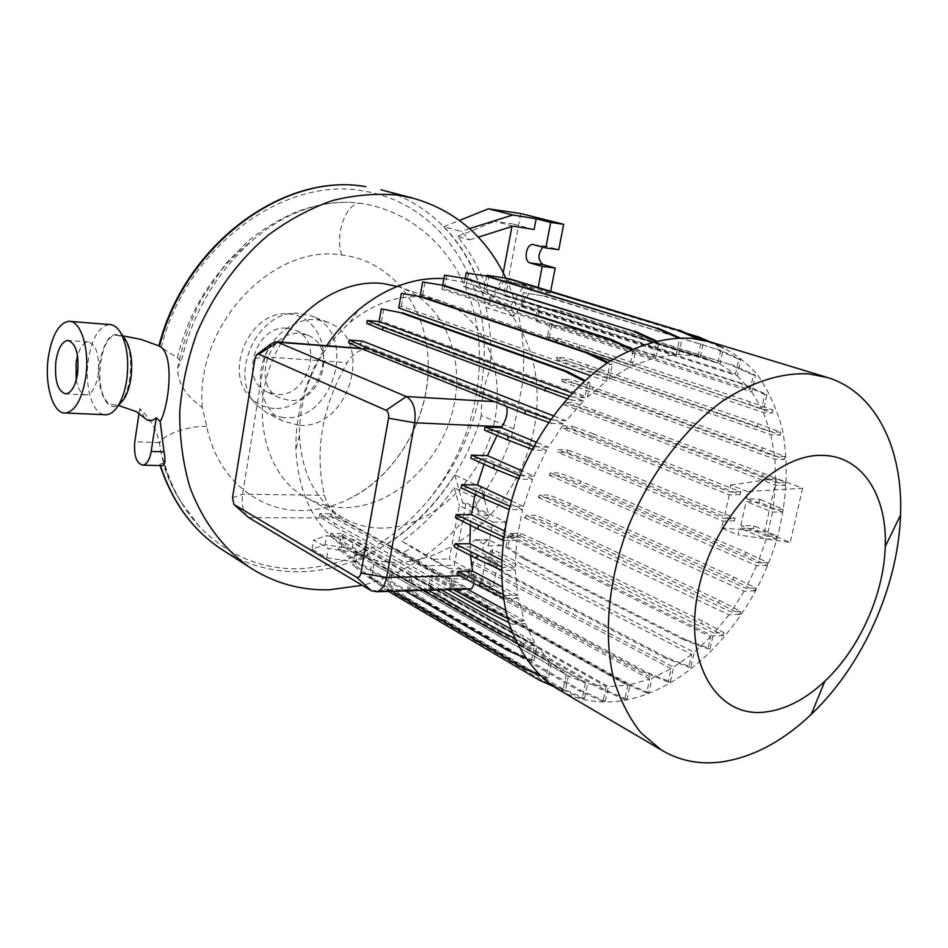 <?xml version="1.0" encoding="UTF-8"?>
<svg xmlns="http://www.w3.org/2000/svg" width="948" height="948" viewBox="0 0 948 948"><rect width="100%" height="100%" fill="white"/><g stroke="black" fill="none" stroke-linecap="round" stroke-linejoin="round"><path stroke-width="0.71" stroke-dasharray="4.74 3.56" d="M120.005 336.054L116.663 335.284C98.841 333.98 93.023 396.134 110.122 404.002L114.293 405.009C132.045 405.969 137.401 342.441 120.005 336.054M202.315 407.533C194.956 324.56 273.593 243.269 341.73 255.059L341.849 255.071C393.693 260.724 429.42 311.003 428.152 367.172C428.01 420.556 395.695 475.552 350.049 498.399C334.111 506.493 317.699 510.534 300.812 510.545L300.682 510.545C256.683 510.818 216.582 477.105 206.711 426.387L202.315 407.533C185.595 395.541 177.359 382.388 177.632 368.073L181.175 361.84L177.347 357.775L159.394 346.15M144.854 418.163L139.735 408.647C149.831 417.63 156.373 428.958 159.371 442.645L161.598 455.348L164.419 463.051C168.495 477.318 174.124 490.436 181.281 502.404L199.436 526.602C227.319 555.173 260.321 569.238 298.454 568.812L298.573 568.812C349.374 565.992 392.816 542.872 428.887 499.478C469.461 449.708 487.959 380.48 475.813 320.057C463.465 259.871 419.466 211.902 360.43 203.251L349.362 202.268C314.618 201.77 282.018 214.722 251.587 241.112C215.694 273.51 192.231 313.752 181.175 361.84M287.493 328.292L294.911 330.094C324.927 340.972 308.562 397.852 276.591 394.439L267.17 391.998C238.315 380.041 256.114 323.813 287.493 328.292M300.35 333.518L307.804 335.319C337.974 346.245 321.372 403.741 289.223 400.376L279.755 397.923C250.734 385.919 268.782 329.063 300.35 333.518M274.28 408.481C264.776 407.913 256.707 404.109 250.071 397.058C223.242 371.059 250.225 310.837 287.363 313.847L289.851 313.989C312.105 315.874 327.119 339.574 322.735 364.316C318.682 389.083 296.357 409.678 274.28 408.481M283.44 417.677L267.774 413.565L256.825 405.199C227.271 376.605 257.145 309.937 298.004 313.29L311.489 316.004C359.102 332.594 333.85 422.488 283.44 417.677M298.987 425.261L283.215 421.149C264.219 411.633 255.202 384.769 263.402 360.05C271.424 335.296 295.148 317.592 316.727 319.654L327.546 322.225C375.455 338.898 349.741 429.977 298.987 425.261M420.094 296.392L422.607 295.338L632.423 365.857L653.243 358.226L441.958 289.294L444.339 288.796L655.779 357.574L676.28 354.611L463.608 286.806L465.859 286.806L678.65 354.54L698.072 356.27L484.369 288.867L486.49 289.341L489.073 275.501M443.901 278.594L466.878 282.919C522.834 301.203 549.437 371.924 531.745 438.806C514.551 505.817 456.166 561.192 397.011 562.294C379.224 562.555 362.729 558.206 347.537 549.248C315.755 529.209 298.537 496.017 295.894 449.684C295.326 412.83 305.576 378.169 326.622 345.712M670.355 681.861L673.542 667.191L473.585 561.737L471.12 574.618L488.599 586.824L646.536 672.179L670.355 681.861L668.186 682.027L671.089 668.672L651.999 678.128L648.847 692.739L646.643 692.929L649.629 679.052L630.088 684.693L626.984 699.304L624.72 699.494L627.777 685.12L608.426 686.613L412.25 575.827L410.117 575.649L606.175 686.53L587.63 683.686L390.327 571.573L585.437 683.058L568.338 675.841L371.865 563.195L566.229 674.609L551.226 663.197L357.301 552.423L355.322 550.598L549.2 661.218L536.876 646.003L343.188 536.639L340.936 533.392L441.27 589.869M447.669 589.68L334.028 526.057L319.239 516.435L331.646 516.494L525.429 623.63L534.613 642.412L510.984 629.116M331.646 516.494L330.473 513.769L467.198 589.123M474.249 583.565L473.147 574.109L518.272 598.342L524.291 620.585L505.58 610.275M506.576 406.467L502.464 402.106L366.532 348.817C359.174 349.622 352.739 354.22 347.229 362.622C321.929 406.787 314.309 451.011 324.358 495.294C327.605 505.616 332.689 513.188 339.609 517.987L469.485 589.052M348.686 342.832L360.276 343.757L563.705 423.993L548.323 447.219L535.964 442.088M360.276 343.757L362.432 341.067M366.793 323.363L378.051 324.37L583.601 400.945L566.134 420.805L553.075 415.698M378.051 324.37L381.511 321.218L587.44 397.176L606.436 381.286L590.403 375.621M398.752 307.981L401.419 306.263L609.363 379.2L629.697 367.16L610.654 360.738M590.486 353.924L421.054 296.712M711.059 342.157C728.751 349.101 744.109 359.79 757.108 374.235C768.544 390.469 777.04 409.181 782.61 430.356C788.712 463.939 787.053 499.241 777.621 536.284C754.063 621.461 684.29 695.251 614.968 701.591C595.119 703.298 576.74 699.541 559.806 690.334M381.819 528.107C368.037 528.095 355.204 524.742 343.33 518.023C316.241 501.563 301.594 474.012 299.402 435.369C299.734 390.221 316.596 352.573 349.99 322.462C373.559 303.324 398.006 294.887 423.341 297.162L440.607 300.954C485.791 316.632 507.476 374.377 492.699 428.934C478.325 483.587 430.048 528.012 381.819 528.107M397.236 286.426L399.997 287.315C444.636 302.779 466.534 359.055 452.362 412.024C438.616 465.089 391.299 507.927 343.792 507.595C330.224 507.453 317.568 504.075 305.837 497.451C260.819 473.905 247.262 397.828 281.698 342.228M109.352 324.524C99.054 326.254 92.039 337.998 88.306 359.742C84.348 385.362 92.229 413.364 104.221 414.691M76.255 379.911C78.115 389.699 81.492 394.7 86.363 394.937C92.051 393.811 95.985 386.985 98.177 374.46C99.694 355.216 96.352 344.373 88.164 341.932C83.697 342.429 80.153 347.015 77.546 355.713M124.413 338.175C113.274 329.086 105.038 337.073 99.718 362.124C95.44 388.289 107.171 414.537 119.294 404.452M164.419 463.051L159.714 464.319L161.859 465.622M401.999 553.158L444.446 578.15L467.234 579.489L480.47 586.694L485.021 563.112L473.893 557.282C468.513 550.326 468.916 544.496 475.09 539.791L488.339 545.882L492.924 522.075L479.463 515.475L474.379 497.392L454.211 487.758C439.469 508.886 422.038 526.733 401.916 541.284L413.067 547.316L401.999 553.158L386.452 544.59C413.849 527.052 436.613 503.838 454.756 474.948L481.051 487.236L488.895 515.522L462.695 502.784L466.049 502.819L454.234 565.292L493.327 586.326L497.878 562.887L486.715 557.104C481.311 550.184 481.714 544.389 487.9 539.72L501.208 545.764L505.805 522.099L466.049 502.819M474.379 497.392L481.051 487.236M505.9 278.131C520.464 310.067 526.069 344.871 522.692 382.518L513.745 428.887C491.905 504.17 431.423 568.61 362.219 585.307M513.745 428.887L481.311 415.508C481.264 399.274 484.12 384.165 489.879 370.194L522.692 382.518M513.603 316.454L486.123 307.413C479.107 275.69 465.03 248.779 443.901 226.691L460.799 231.359L469.604 239.903L457.529 236.514C472.353 254.384 483.077 275.038 489.689 298.502L510.889 305.315L513.603 316.454L532.551 288.393L504.763 279.944L550.302 293.122L550.669 291.226M492.747 549.461L490.377 551.215L488.196 562.484L490.235 562.448L492.747 549.461L694.185 652.283L690.926 667.06L666.965 657.675L507.867 574.405L490.235 562.448M507.867 574.405L505.817 574.452L488.196 562.484M666.965 657.675L664.844 657.817L505.817 574.452M690.926 667.06L688.805 667.214L664.844 657.817M490.377 551.215L691.613 654.393L688.805 667.214M606.175 686.53L603.047 701.425L605.345 701.224L581.906 690.95L426.979 601.328L409.892 588.613L412.25 575.827M409.892 588.613L407.711 588.684L410.117 575.649M426.979 601.328L424.787 601.411L407.711 588.684M581.906 690.95L579.607 691.128L424.787 601.411M603.047 701.425L579.607 691.128M605.345 701.224L608.426 686.613M422.926 590.403L345.167 545.953L330.331 536.118L330.805 533.416L340.936 533.392M340.96 549.33L338.626 549.354L340.96 536.07L534.518 645.47L531.449 660.744L533.949 660.59L510.664 650.541L357.74 561.986L340.96 549.33L343.188 536.639M330.331 536.118L340.96 536.07M357.74 561.986L355.382 562.022L338.626 549.354M405.175 590.912L355.382 562.022M510.664 650.541L508.187 650.684M531.449 660.744L525.429 658.149M533.949 660.59L536.876 646.003M424.965 282.255L422.607 295.338M631.178 349.587L635.539 350.701L632.186 349.137M632.423 365.857L635.539 350.701M633.122 350.487L629.697 367.16M503.613 295.278L505.604 296.226L508.258 282.184L506.137 281.935L503.613 295.278L718.003 362.942L721.31 347.584L705.265 340.557M690.037 334.786L528.083 285.324L508.258 282.184M525.95 285.087L506.137 281.935M686.707 333.329L528.083 285.324M721.31 347.584L723.525 347.786L709.744 341.754M505.604 296.226L720.042 363.961L723.525 347.786M247.499 516.672C243.008 511.624 241.361 504.135 242.57 494.204L264.93 356.78L270.085 344.551M503.009 540.241L503.554 540.49L504.182 537.243L503.447 536.924M503.554 540.49L516.731 540.407L471.097 517.833L455.49 517.774M504.182 537.243L517.146 537.184L504.36 530.892M763.614 409.489L773.035 410.069L750.058 401.834L579.678 344.954L558.325 338.306L549.236 337.5L763.614 409.489L766.908 394.664L742.438 383.537L571.656 328.221L551.76 324.56L549.236 337.5M558.325 338.306L557.815 340.901L549.153 340.131L547.328 336.753L549.745 324.37L551.76 324.56M579.678 344.954L579.157 347.572L557.815 340.901M750.058 401.834L749.418 404.76L579.157 347.572M773.035 410.069L772.371 413.032L749.418 404.76M549.153 340.131L763.401 412.499L772.371 413.032M782.527 512.11L759.241 502.144L746.183 501.551L772.525 512.038L782.527 512.11L783.167 509.266L760.663 499.655L760.035 502.452M783.167 509.266L772.999 509.171L746.621 498.731L759.869 499.335L759.241 502.144M760.663 499.655L759.869 499.335M592.891 436.424L740.151 494.595L740.767 491.822L593.401 433.888L592.891 436.424L571.905 428.804L562.247 428.354L562.579 425.83L572.402 426.304L571.905 428.804M740.767 491.822L729.735 492.036L562.579 425.83M593.401 433.888L572.402 426.304M740.151 494.595L729.285 494.832L562.247 428.354M526.484 515.285L524.6 517.762L535.549 517.809L536.035 515.333L526.484 515.285L731.015 611.934L740.945 611.496L719.165 600.238L556.547 524.031L536.035 515.333M556.547 524.031L556.049 526.531L535.549 517.809M719.165 600.238L718.56 603.011L556.049 526.531M740.945 611.496L740.317 614.304L718.56 603.011M524.6 517.762L728.941 614.825L740.317 614.304M473.585 561.737L471.286 562.934L469.047 574.666L471.12 574.618M488.599 586.824L486.514 586.883L469.047 574.666M646.536 672.179L644.379 672.333L486.514 586.883M668.186 682.027L644.379 672.333M671.089 668.672L471.286 562.934M585.437 683.058L582.226 698.522L584.584 698.32L561.216 687.975L407.071 597.809L390.09 585.023L392.425 572.225M390.09 585.023L387.874 585.082L390.327 571.573M407.071 597.809L404.832 597.88L387.874 585.082M561.216 687.975L558.882 688.153L404.832 597.88M582.226 698.522L558.882 688.153M584.584 698.32L587.63 683.686M517.146 537.184L522.549 509.728L509.479 509.633L510.119 506.362L523.414 506.493L532.586 479.38L519.682 479.096L519.848 475.623M519.682 479.096L518.651 478.681M532.586 479.38L486.17 458.773L470.848 458.287M520.322 475.813L533.925 476.133L521.827 470.801M442.692 285.253L441.958 289.294M446.769 275.418L444.339 288.796M653.243 358.226L656.632 341.873L659.002 342.086L656.431 340.925M656.632 341.873L655.198 341.221M655.779 357.574L659.002 342.086M520.808 305.694L522.656 307.152L525.382 292.885L523.296 292.648L520.808 305.694L735.518 374.259L738.776 359.268L714.211 348.437L543.168 295.918L523.296 292.648M543.168 295.918L525.382 292.885M714.211 348.437L545.266 296.155M738.776 359.268L740.945 359.458L716.368 348.639M522.656 307.152L737.378 375.858L740.945 359.458M319.239 516.435L319.713 513.721L330.473 513.769M334.028 526.057L334.502 523.284L319.713 513.721M453.345 589.526L334.502 523.284M525.429 623.63L512.145 624.234L512.761 621.094L507.642 618.558M512.145 624.234L508.815 622.575M524.291 620.585L512.761 621.094M556.405 357.23L557.282 359.92L566.264 360.631L566.774 358.071L556.405 357.23L770.084 431.66L780.82 432.205L757.914 423.673L566.774 358.071M588.068 364.909L587.547 367.504L566.264 360.631M757.914 423.673L757.274 426.564L587.547 367.504M780.82 432.205L780.157 435.132L757.274 426.564M557.282 359.92L770.866 434.682L780.157 435.132M776.471 539.045L753.376 528.652L740.044 528.214L766.221 539.116L776.471 539.045L777.111 536.212L754.786 526.199L754.158 528.984M772.525 512.038L767.05 536.272L740.862 525.417L753.992 525.867L753.376 528.652M767.05 536.272L777.111 536.212M754.786 526.199L753.992 525.867M588.104 460.349L734.404 520.819L735.008 518.058L588.613 457.837L588.104 460.349L567.224 452.457L557.329 452.113L557.993 449.613L567.722 449.968L567.224 452.457M735.008 518.058L724.071 518.449L557.993 449.613M588.613 457.837L567.722 449.968M734.404 520.819L723.3 521.234L557.329 452.113M563.705 423.993L551.333 423.389L551.985 420.094L550.326 419.49M551.333 423.389L548.359 422.298M566.134 420.805L551.985 420.094M505.865 547.126L507.95 536.426L510.984 533.416L520.476 533.38L519.99 535.857L510.06 535.893L507.879 547.115L505.865 547.126L523.628 558.834L525.654 558.81L507.879 547.115M728.941 614.825L713.986 633.193L723.869 632.648L702.29 620.999L540.87 542.339L540.36 544.839L519.99 535.857M540.87 542.339L520.476 533.38M702.29 620.999L701.674 623.772L540.36 544.839M723.869 632.648L723.241 635.456L701.674 623.772M510.06 535.893L712.908 636.049L723.241 635.456M713.986 633.193L510.984 533.416M453.417 570.412L451.189 571.123L448.89 583.293L450.987 583.233L453.417 570.412L651.999 678.128M648.847 692.739L625.17 682.797L468.336 595.652L466.215 595.711L448.89 583.293M468.336 595.652L450.987 583.233M625.17 682.797L622.978 682.963L466.215 595.711M646.643 692.929L622.978 682.963M649.629 679.052L451.189 571.123M568.338 675.841L565.328 690.5L542.031 680.166L388.49 589.976L371.604 577.178L373.903 564.38M371.604 577.178L369.341 577.225L371.865 563.195M388.49 589.976L386.215 590.047L369.341 577.225M388.502 591.386L386.215 590.047M542.031 680.166L539.637 680.344M565.328 690.5L562.922 690.689L553.514 686.506M566.229 674.609L562.922 690.689M518.272 598.342L504.988 598.792L505.616 595.605L517.703 595.214L515.309 570.281L502.061 570.554L502.689 567.342L501.208 566.655M502.061 570.554L501.208 570.163M515.309 570.281L469.971 546.83L454.317 546.972M501.374 559.96L515.25 567.105L502.689 567.342M572.023 392.982L584.798 397.71L587.772 382.909L584.146 381.084M383.644 309.072L381.511 321.218M587.772 382.909L590.272 383.087L584.916 380.385M587.44 397.176L590.272 383.087M583.601 400.945L571.608 400.222L572.26 396.928L569.298 395.909M571.608 400.222L566.892 398.587M465.16 278.38L463.608 286.806M468.371 273.178L465.859 286.806M676.28 354.611L679.645 338.578L681.968 338.803L679.894 337.879M679.645 338.578L678.187 337.938M678.65 354.54L681.968 338.803M535.49 319.701L537.184 321.739L540.005 307.176L537.954 306.962L535.49 319.701L750.176 389.723L753.387 375.1L728.858 364.151L557.839 310.411L537.954 306.962M557.839 310.411L540.005 307.176M728.858 364.151L559.901 310.624M753.387 375.1L755.52 375.278L730.979 364.328M537.184 321.739L751.835 391.986L755.52 375.278M561.832 379.022L562.247 381.641L571.466 382.269L571.964 379.733L561.832 379.022L774.611 456.178L785.098 456.569L762.31 447.717L571.964 379.733M593.175 386.808L592.666 389.379L571.466 382.269M762.31 447.717L761.682 450.573L592.666 389.379M785.098 456.569L784.446 459.472L761.682 450.573M562.247 381.641L774.907 459.128L784.446 459.472M550.302 472.839L549.283 475.315L559.462 475.564L559.948 473.088L550.302 472.839L757.89 562.863L767.892 562.662L745.732 552.234L580.709 481.229L559.948 473.088M580.709 481.229L580.212 483.741L559.462 475.564M745.732 552.234L745.116 555.007L580.212 483.741M767.892 562.662L767.252 565.482L745.116 555.007M549.283 475.315L756.705 565.707L767.252 565.482M509.479 509.633L508.863 509.372M522.549 509.728L476.56 488.125L461.06 487.853M523.414 506.493L511.197 500.781M712.908 636.049L710.076 648.799L685.949 639.746L683.864 639.876L523.628 558.834M685.949 639.746L525.654 558.81M710.076 648.799L707.978 648.93L683.864 639.876M507.95 536.426L710.68 636.76L707.978 648.93M432.786 575.175L430.605 575.448L428.247 588.033L430.392 587.973L432.786 575.175L630.088 684.693M626.984 699.304L603.426 689.149L447.598 600.57L445.442 600.641L428.247 588.033M447.598 600.57L430.392 587.973M603.426 689.149L601.186 689.338L445.442 600.641M624.72 699.494L601.186 689.338M627.777 685.12L430.605 575.448M551.226 663.197L548.252 677.844L524.967 667.605L371.853 577.948L355.038 565.186L357.301 552.423M355.038 565.186L352.739 565.233L355.322 550.598M371.853 577.948L369.53 578.007L352.739 565.233M392.164 591.279L369.53 578.007M524.967 667.605L522.538 667.771M548.252 677.844L545.799 678.021L539.708 675.343M549.2 661.218L545.799 678.021M345.167 545.953L345.653 543.228L330.805 533.416M428.283 590.249L345.653 543.228M534.518 645.47L523.178 646.109L523.794 643.005L514.657 638.383M523.178 646.109L516.684 642.815M534.613 642.412L523.794 643.005M403.67 293.56L401.419 306.263M606.436 381.286L609.884 364.293L612.349 364.482L608.059 362.409M609.884 364.293L607.194 362.989M609.363 379.2L612.349 364.482M486.762 276.069L484.369 288.867M698.072 356.27L701.425 340.557L703.689 340.782L701.117 339.645M701.425 340.557L698.131 339.123M486.49 289.341L700.288 356.744L703.689 340.782M533.925 476.133L546.475 450.454L533.807 449.992L534.447 446.698L533.582 446.366M533.807 449.992L532.006 449.305M546.475 450.454L499.608 430.83L484.523 430.167M548.323 447.219L534.447 446.698M751.835 391.986L761.671 408.707L764.811 394.522L740.352 383.371L569.63 328.032L549.745 324.37M569.63 328.032L571.656 328.221M740.352 383.371L742.438 383.537M764.811 394.522L766.908 394.664M761.671 408.707L547.328 336.753M563.882 402.094L563.906 404.654L573.339 405.199L573.848 402.687L563.882 402.094L775.571 482.248L785.868 482.496L763.211 473.265L573.848 402.687M594.953 410.01L594.443 412.558L573.339 405.199M763.211 473.265L762.583 476.097L594.443 412.558M785.868 482.496L785.217 485.364L762.583 476.097M563.906 404.654L775.452 485.151L785.217 485.364M539.696 494.915L538.286 497.392L548.809 497.534L549.307 495.057L539.696 494.915L745.768 588.293L755.734 587.973L733.764 577.119L569.938 503.483L549.307 495.057M569.938 503.483L569.428 505.983L548.809 497.534M733.764 577.119L733.148 579.892L569.428 505.983M755.734 587.973L755.094 590.782L733.148 579.892M538.286 497.392L744.18 591.149L755.094 590.782M505.616 595.605L502.796 594.254M504.988 598.792L503.317 597.975M473.147 574.109L457.481 574.452M517.703 595.214L501.99 586.812M356.175 552.577L328.292 548.465L313.634 539.933L326.586 535.656L353.711 539.696L368.618 548.074L356.175 552.577L354.516 561.88L326.669 557.791L312.046 549.153L325.01 544.745L352.111 548.762L366.983 557.246L354.516 561.88M366.983 557.246L368.618 548.074M352.111 548.762L353.711 539.696M325.01 544.745L326.586 535.656M312.046 549.153L313.634 539.933M326.669 557.791L328.292 548.465M746.621 498.731L747.545 491.585L802.589 488.22L776.542 478.42L764.503 531.864L790.194 542.457L737.935 534.862L740.044 528.214M802.589 488.22L790.194 542.457M747.545 491.585L730.742 485.009L729.735 492.036M776.542 478.42L730.742 485.009M723.3 521.234L721.31 527.87L737.935 534.862M721.31 527.87L764.503 531.864M497.06 435.464L499.608 430.83M475.031 494.489L476.56 488.125M584.798 397.71L572.26 396.928M470.492 555.457L469.971 546.83M484.049 464.224L486.17 458.773M729.285 494.832L724.071 518.449M740.862 525.417L746.183 501.551M515.25 567.105L516.731 540.407M470.409 525.239L471.097 517.833M700.288 356.744L718.003 362.942M720.042 363.961L735.518 374.259M737.378 375.858L750.176 389.723M763.401 412.499L770.084 431.66M770.866 434.682L774.611 456.178M774.907 459.128L775.571 482.248M775.452 485.151L772.999 509.171M766.221 539.116L757.89 562.863M756.705 565.707L745.768 588.293M744.18 591.149L731.015 611.934M710.68 636.76L694.185 652.283M691.613 654.393L673.542 667.191M177.347 357.775C189.387 309.214 214.13 270.334 251.587 241.112M485.021 563.112L497.878 562.887M480.47 586.694L493.327 586.326M488.339 545.882L501.208 545.764M492.924 522.075L505.805 522.099M444.446 578.15L422.204 565.861L454.234 565.292M488.895 515.522L479.463 515.475L459.33 505.616L449.281 558.976L469.118 569.594L467.234 579.489M469.118 569.594L448.475 568.314L431.743 559.237L449.281 558.976M448.475 568.314L413.067 547.316M401.916 541.284L431.743 559.237M454.211 487.758L459.33 505.616M454.756 474.948L462.695 502.784M422.204 565.861L386.452 544.59M503.234 272.704L501.705 280.809L537.35 291.688L538.168 287.445M537.35 291.688L550.302 293.122M542.967 247.191L546.024 246.29L558.751 249.668M520.784 213.537L508.14 280.335M510.889 305.315L523.047 287.327L532.551 288.393M534.103 229.511L512.43 223.87L511.944 226.489M512.998 226.157L494.714 221.358L512.43 223.87M504.763 279.944L486.123 307.413M469.604 239.903L478.302 237.154M469.568 228.61L460.799 231.359M457.529 236.514L494.714 221.358M501.705 280.809L489.689 298.502M443.901 226.691L459.519 220.41M139.735 408.647L139.024 413.387M206.711 426.387C187.301 425.794 161.433 435.144 159.572 443.688M481.311 415.508C457.137 500.982 380.112 570.672 300.03 571.668C273.344 572.165 248.447 565.529 225.351 551.736M160.437 465.587L160.236 464.947M161.255 347.549C185.642 247.973 283.156 176.292 362.42 190.821C423.839 200.182 469.142 250.983 481.015 313.966C492.711 377.186 472.151 448.973 428.887 499.478M380.93 189.79C454.72 208.833 497.937 288.678 489.879 370.194M181.281 502.404C173.579 490.495 167.417 477.365 162.795 463.015M341.766 255.059C334.443 235.282 345.961 202.445 360.311 203.228M255 358.557L264.93 356.78L347.229 362.622M232.509 497.736L242.57 494.204L324.358 495.294M361.804 348.698L369.068 349.267M494.465 401.644L502.464 402.106M459.958 575.803L473.443 575.495M371.367 590.758L466.914 588.056M248.814 517.667L339.609 517.987M473.893 557.282L486.715 557.104M477.164 540.194L489.998 540.111M533.712 244.679L546.641 246.397M159.371 442.645L134.794 441.815M116.663 335.284L122.825 335.865M158.198 345.617L159.323 346.127M307.804 335.319L294.911 330.094M250.071 397.058L256.825 405.199M287.363 313.847L298.004 313.29M283.215 421.149L267.774 413.565M566.015 674.49L347.537 549.248M299.402 435.369L295.894 449.684M349.99 322.462L358.593 309.759M343.33 518.023L305.837 497.451M88.164 341.932L68.694 340.533M199.436 526.602C181.305 506.848 168.685 483.101 161.598 455.348M428.152 367.172C428.65 420.154 394.712 476.856 350.049 498.399M160.117 465.587L159.714 464.319M413.66 198.322L412.558 198.037M114.293 405.009L118.417 405.436M177.632 368.073C183.083 341.778 191.2 318.528 202.007 298.336L225.861 263.437L248.234 240.982C263.331 228.966 279.435 219.237 296.558 211.76C315.222 205.041 332.831 201.865 349.362 202.268M86.363 394.937L65.945 393.894M70.377 321.431L68.872 321.313M256.553 354.86L257.441 354.185M275.37 341.742L276.342 341.813M361.105 348.39L366.532 348.817M440.607 300.954L399.997 287.315M827.734 377.577L826.372 377.162M707.504 358.735L466.878 282.919M327.546 322.225L311.489 316.004M279.755 397.923L267.17 391.998M475.09 539.791L487.9 539.72M533.345 244.596L546.024 246.29"/><path stroke-width="1.42" d="M159.394 346.15L159.56 346.233C175.38 354.327 168.566 407.664 160.188 421.516L156.29 417.772C153.161 420.687 150.045 421.35 146.94 419.798L136.275 411.633L118.417 405.436M326.622 345.712C335.888 331.895 346.541 319.914 358.593 309.759C386.037 287.457 414.477 277.065 443.901 278.594M510.984 629.116L441.27 589.869M505.58 610.275L467.198 589.123M469.485 589.052L471.488 589.004L474.249 583.565M535.964 442.088L501.397 427.714L501.942 426.801C506.505 419.028 508.057 412.25 506.576 406.467M553.075 415.698L362.432 341.067L349.172 340L348.686 342.832L364.269 349.812L364.767 346.921L349.172 340M590.403 375.621L398.752 307.981L401.348 293.323L422.772 297.032L401.348 293.323M610.654 360.738L590.486 353.924M421.054 296.712L420.094 296.392L422.678 281.994L444.257 285.514L422.678 281.994M764.763 712.09C716.25 717.968 682.513 661.586 698.64 588.779C714.057 515.961 775.582 452.362 823.812 455.443C862.68 456.557 887.328 496.254 885.242 546.486C883.927 594.218 859.516 648.705 824.902 681.15C805.468 699.363 785.43 709.685 764.763 712.09M720.599 762.074C698.806 764.728 678.934 760.616 660.969 749.738L640.884 732.733C629.306 718.11 620.288 700.418 613.818 679.669C603.26 636.061 608.024 580.863 627.825 527.846C649.048 475.28 683.662 429.29 722.4 401.205C751.681 381.854 781.342 372.659 808.371 373.832L827.734 377.577C876.165 392.46 903.254 449.186 900.517 515.167C898.242 586.279 862.609 665.78 811.239 714.389C782.42 741.703 752.214 757.594 720.599 762.074M559.806 690.334L556.026 688.118C534.636 673.72 518.023 650.684 508.294 620.81C497.025 579.548 500.461 527.989 518.58 478.87C538.085 430.191 570.803 387.945 608.071 362.409C636.795 344.811 664.726 336.777 691.874 338.317L711.059 342.157L826.372 377.162M281.698 342.228C304.782 302.685 346.79 279.15 382.98 283.535L397.236 286.426M104.221 414.691L106.283 414.774C110.466 414.418 114.376 411.456 118.014 405.886C122.162 399.298 125.053 390.683 126.688 380.029C129.094 360.382 127.044 344.551 120.515 332.511C117.244 327.214 113.511 324.548 109.352 324.524L70.377 321.431M48.348 357.147C44.165 384.829 53.171 414.679 65.756 413.008C75.295 411.005 81.931 399.226 85.664 377.659C90.001 349.753 80.924 320.211 68.872 321.313C58.847 323.114 52.01 335.059 48.348 357.147M77.618 373.239C79.134 353.841 75.84 342.915 67.758 340.462C61.987 341.541 58.029 348.485 55.885 361.283C54.38 380.681 57.733 391.56 65.945 393.894C71.562 392.745 75.449 385.86 77.618 373.239M77.546 355.713L76.124 362.574L76.255 379.911M119.294 404.452L123.892 399.262C127.245 393.941 129.568 387.009 130.883 378.477C132.827 362.74 131.168 350.013 125.894 340.32L124.413 338.175M362.219 585.307L329.418 589.798C300.208 590.58 273.273 582.866 248.613 566.667C222.756 548.003 202.303 520.653 189.766 486.751C182.928 463.134 179.575 438.142 179.717 411.764C181.957 385.054 187.728 358.688 197.042 332.677C213.371 294.555 237.853 260.984 267.644 235.554C288.287 220.197 309.83 208.548 332.286 200.621C354.836 194.933 376.877 193.131 398.421 195.193L413.66 198.322C455.775 210.764 486.525 237.367 505.9 278.131M161.859 465.622L162.618 465.646C165.201 464.603 165.663 460.005 164.004 451.852L160.188 421.516M525.429 658.149L508.187 650.684L405.175 590.912M631.178 349.587L608.971 339.218L611.377 339.443L444.257 285.514M608.971 339.218L441.958 285.265M632.186 349.137L611.377 339.443M705.265 340.557L696.744 336.824L698.949 337.038L686.707 333.329M696.744 336.824L690.037 334.786M709.744 341.754L698.949 337.038M503.447 536.924L456.083 514.622L455.49 517.774L477.863 528.972L478.479 525.773M503.009 540.241L477.863 528.972M504.36 530.892L471.476 514.705L456.083 514.622M519.848 475.623L471.44 455.111L470.848 458.287L493.6 468.513L494.216 465.278M518.651 478.681L493.6 468.513M521.827 470.801L487.462 455.632L471.44 455.111M655.198 341.221L632.328 330.852L463.987 278.297L444.529 275.157L442.692 285.253M444.529 275.157L463.987 278.297M632.328 330.852L466.238 278.546M656.431 340.925L634.674 331.077M508.815 622.575L486.869 611.638L487.473 608.545L453.345 589.526M486.869 611.638L447.669 589.68M507.642 618.558L487.473 608.545M548.359 422.298L524.825 413.731L525.453 410.484L364.767 346.921M524.825 413.731L364.269 349.812M550.326 419.49L525.453 410.484M553.514 686.506L539.637 680.344L388.502 591.386M501.208 566.655L454.898 543.856L454.317 546.972L476.536 558.621L477.152 555.457M501.208 570.163L476.536 558.621M501.374 559.96L469.888 543.737L454.898 543.856M584.146 381.084L564.036 370.941L400.175 312.567L381.286 308.847L379.058 321.597L572.023 392.982M566.892 398.587L382.601 329.999L366.793 323.363L367.279 320.531L379.058 321.597M381.286 308.847L400.175 312.567M564.036 370.941L566.525 371.13L402.545 312.793M584.916 380.385L566.525 371.13M382.601 329.999L383.111 327.119L367.279 320.531M544.887 390.979L545.515 387.744L383.111 327.119M569.298 395.909L545.515 387.744M678.187 337.938L655.21 327.724L485.779 275.998L466.167 272.929L465.16 278.38M466.167 272.929L485.779 275.998M655.21 327.724L487.995 276.259M679.894 337.879L657.509 327.961M509.692 506.185L461.652 484.689L461.06 487.853L483.599 498.565L484.215 495.354M508.863 509.372L483.599 498.565M511.197 500.781L477.377 484.985L461.652 484.689M539.708 675.343L522.538 667.771L392.164 591.279M516.684 642.815L497.973 633.288L498.565 630.23L428.283 590.249M497.973 633.288L422.926 590.403M514.657 638.383L498.565 630.23M607.194 362.989L585.935 352.703L588.388 352.905L422.772 297.032M585.935 352.703L420.438 296.783M608.059 362.409L588.388 352.905M698.131 339.123L676.896 329.797L506.635 278.333L486.916 275.252L486.762 276.069M486.916 275.252L506.635 278.333M676.896 329.797L508.815 278.582M701.117 339.645L679.147 330.023M533.582 446.366L485.127 426.979L484.523 430.167L507.512 439.884L508.14 436.637M532.006 449.305L507.512 439.884M501.397 427.714L485.127 426.979M502.796 594.254L458.074 571.371L457.481 574.452L479.605 586.48L480.209 583.352M503.317 597.975L479.605 586.48M501.99 586.812L472.566 571.075L458.074 571.371M257.441 354.185L270.085 344.551L275.37 341.742L277.574 342.181L406.301 396.56C413.435 400.933 416.219 409.678 414.667 422.772L386.606 577.462C384.912 585.532 381.665 590.284 376.83 591.73L371.367 590.758L248.814 517.667L234.049 504.597M386.097 410.283L258.78 354.173L256.553 354.86L255 358.557L232.509 497.736L233.99 504.537L356.424 577.131C358.569 577.996 360.074 576.657 360.939 573.09L388.561 418.175C389.024 414.252 388.194 411.622 386.097 410.283L406.301 396.56L494.465 401.644M487.462 455.632L497.06 435.464M471.476 514.705L475.031 494.489M472.566 571.075L470.492 555.457M477.377 484.985L484.049 464.224M469.888 543.737L470.409 525.239M538.168 287.445L542.22 266.424L555.184 268.023L543.133 264.599C537.682 259.93 537.623 254.123 542.967 247.191M542.22 266.424L530.205 262.999C523.178 261.47 525.998 243.399 533.096 244.572L545.775 247.961L550.693 222.436L563.669 224.309L520.784 213.537L488.41 208.797L512.832 214.995L469.568 228.61M550.669 291.226L555.184 268.023M545.775 247.961L558.751 249.668L563.669 224.309M550.693 222.436L536.153 218.775L512.832 214.995M536.153 218.775L534.103 229.511L512.998 226.157L478.302 237.154M511.944 226.489L503.234 272.704M459.519 220.41L488.41 208.797M139.024 413.387L134.794 441.815C133.715 455.822 136.429 463.608 142.923 465.16C146.94 464.295 149.701 459.721 151.194 451.461L156.29 417.772M159.489 346.198C185.144 244.383 285.004 171.695 365.869 186.697L365.75 186.673M225.351 551.736L220.22 548.442C192.373 529.541 172.441 501.93 160.437 465.587M361.804 348.698L277.574 342.181L258.78 354.173M388.561 418.175L414.667 422.772L501.942 426.801M360.939 573.09L386.606 577.462L459.958 575.803M248.814 517.667L234.381 504.834M356.424 577.131L371.367 590.758M530.205 262.999L543.133 264.599M164.004 451.852L151.194 451.461M122.825 335.865L140.991 339.42L158.198 345.617M660.969 749.738L556.026 688.118M106.283 414.774L65.756 413.008M68.694 340.533L67.758 340.462M123.892 399.262L118.014 405.886M248.613 566.667L220.22 548.442C192.219 529.399 172.181 501.788 160.117 465.587M365.679 186.661C283.843 171.718 184.422 244.56 158.909 345.937M412.558 198.037L380.93 189.79M125.894 340.32L120.515 332.511M376.83 591.73L471.488 588.992M276.342 341.813L361.105 348.39M885.242 546.486L900.517 515.167M824.902 681.15L811.239 714.389M162.618 465.646L142.923 465.16"/></g></svg>
